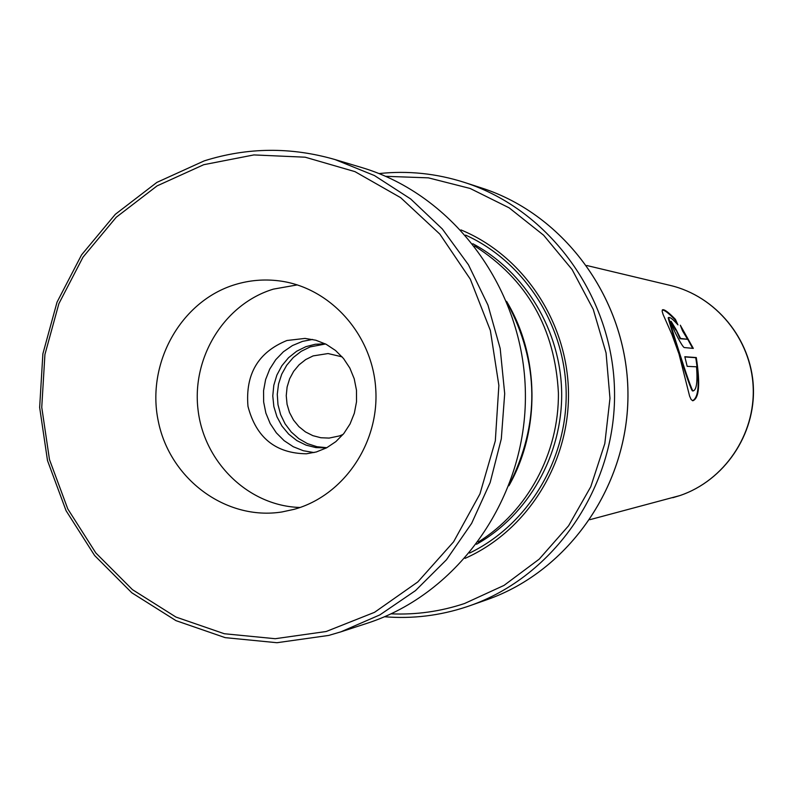 <?xml version="1.0" encoding="UTF-8"?>
<svg xmlns="http://www.w3.org/2000/svg" width="793" height="793" viewBox="0 0 793 793"><rect width="100%" height="100%" fill="white"/><g stroke="black" fill="none" stroke-linecap="round" stroke-linejoin="round"><path stroke-width="1.19" d="M325.229 343.825L315.237 344.261L305.85 346.69L296.641 351.259L288.523 357.722L281.842 365.781L276.866 375.109L273.803 385.299L272.782 395.935L273.853 406.571L276.955 416.761L281.961 426.069L288.682 434.118L296.82 440.571L306.048 445.131L315.981 447.609L326.518 447.876M325.536 343.974L310.162 346.898L301.211 351.319L293.291 357.514L286.709 365.246L281.723 374.197L278.541 384L277.272 394.28L277.976 404.628L280.623 414.62L285.103 423.868L291.249 431.997L298.812 438.678L307.496 443.654L316.962 446.707L326.815 447.718M342.13 356.86L328.074 353.549L313.126 355.898L305.672 359.586L299.1 364.79L293.668 371.293L289.614 378.816L287.106 387.043L286.243 395.648L287.056 404.252L289.504 412.509L293.509 420.072L298.892 426.624L305.434 431.898L312.868 435.654L320.868 437.746L329.125 438.083L339.523 435.902L343.091 434.415M465.045 558.371C526.75 531.122 569.404 463.677 568.492 392.832C567.639 321.998 523.33 255.633 460.971 229.92M469.595 553.058C527.623 525.025 567.005 460.406 566.172 392.862C565.33 325.328 524.351 261.7 465.65 235.115M391.078 613.832C416.067 614.932 440.561 611.492 464.569 603.503L504.021 585.403L539.21 559.144L568.581 525.789L590.785 486.714L604.811 443.594L609.976 398.324L606.06 352.905L593.233 309.339L572.1 269.541L543.631 235.224L509.136 207.835L470.15 188.466L428.389 177.85L385.646 176.314M379.014 173.568C407.909 170.495 436.368 173.439 464.391 182.4C549.836 209.788 613.504 297.345 614.545 392.267C615.864 487.18 554.386 576.283 469.644 605.793L466.77 606.774C439.857 615.695 412.439 619.016 384.516 616.746M478.219 542.035C527.395 511.624 559.085 453.239 558.411 392.961C555.011 328.401 527.048 279.384 474.541 245.929M508.908 485.782C540.479 430.084 539.567 356.295 506.618 301.399M680.563 338.472L687.59 339.285L682.575 330.959L680.315 325.199L693.31 348.405L684.3 347.552C682.168 347.483 668.241 319.718 671.136 321.334L676.171 329.71L680.563 338.472L680.047 338.72L687.59 339.285M675.408 319.331L677.956 324.882C673.158 319.48 670.055 317.012 668.668 317.487C667.716 315.624 691.209 392.039 693.171 390.929C696.532 389.958 697.662 381.919 696.551 366.802L687.174 366.346L684.815 356.721L696.294 357.554C700.348 383.921 699.198 398.324 692.844 400.762L691.149 399.543L689.593 396.084L678.986 353.956L671.889 334.428L663.107 314.484L662.135 311.243L662.542 309.776C664.286 309.141 668.578 312.323 675.408 319.331L674.942 319.658L676.756 323.514M509.314 484.721C540.063 423.571 539.309 362.817 507.054 302.45M668.459 317.636L668.202 317.824C667.22 315.991 690.594 392.049 692.606 390.939L693.171 390.929M684.874 356.929L695.748 357.712C699.793 383.287 698.722 397.62 692.537 400.713M696.294 357.554L695.748 357.712M662.224 310.103C664.108 309.696 668.34 312.878 674.942 319.658M681.187 327.311L692.685 348.345M675.656 329.977L670.749 321.789M676.042 329.789L680.047 338.72M203.722 164.706L157.093 185.879L116.234 217.252L82.997 257.17L58.88 303.66L44.923 354.491L41.751 407.285L49.473 459.563L67.772 508.908L95.844 552.979L132.451 589.645L175.947 617.053L224.3 633.736L275.211 638.712L326.161 631.515L374.534 612.325L417.802 581.943L453.596 541.807L479.934 493.95L495.318 440.868L498.866 385.388L490.371 330.503L470.308 279.176L439.847 234.123L400.673 197.675L354.967 171.635L305.176 157.202L253.899 154.922L203.722 164.706M328.748 635.421L276.935 642.717L225.182 637.641L176.016 620.661L131.816 592.787L94.615 555.516L66.087 510.722L47.501 460.564L39.65 407.433L42.881 353.787L57.046 302.133L81.56 254.88L115.332 214.298L156.865 182.4L204.257 160.86C247.396 147.27 290.991 146.834 335.033 159.562L374.445 175.55L410.635 198.934L442.335 228.979L468.425 264.743L487.943 305.047L500.185 348.504L504.695 393.625L501.305 438.856L490.143 482.6L471.637 523.37L446.449 559.779L415.502 590.607L379.906 614.872L340.891 631.843L328.748 635.421M294.114 509.334C343.577 495.794 379.53 443.138 375.723 388.6C372.294 334.031 329.789 287.165 279.096 280.861C264.178 278.987 249.537 280.226 235.164 284.578C180.873 300.934 146.15 363.214 158.243 421.014C169.672 478.952 225.827 520.912 281.971 511.961L294.114 509.334M297.325 284.895L273.426 289.118C224.488 303.848 191.49 357.375 198.072 410.09C204.227 462.854 249.042 506.152 300.081 507.47M316.308 451.97L326.587 447.837L335.875 441.612L343.805 433.543L350.05 423.958L354.342 413.232L356.513 401.813L356.473 390.166L354.213 378.757L349.842 368.061L343.528 358.505L335.528 350.486L326.191 344.311L315.882 340.237L305.027 338.413L286.957 340.494C258.231 352.151 245.235 374.098 247.981 406.353C256.109 437.607 275.597 453.418 306.455 453.784L316.308 451.97M314.038 452.565L303.362 450.741L293.261 446.727L284.122 440.67L276.321 432.829L270.165 423.512L265.883 413.113L263.653 402.021L263.563 390.691L265.615 379.569L269.729 369.102L275.736 359.705L283.418 351.745L292.448 345.55L302.49 341.377L312.63 339.444M335.033 159.562L361.231 167.392C454.002 194.721 524.292 289.752 525.392 393.368C526.869 496.983 458.949 593.729 366.891 623.357L340.891 631.843M672.851 497.697L679.819 495.595C724.158 480.687 755.451 434.663 753.162 386.825C751.05 338.968 715.692 296.116 670.224 285.421C715.891 296.176 751.249 339.057 753.35 386.825C755.65 434.574 724.366 480.598 679.859 495.585L589.923 519.673M476.553 544.266C528.366 515.004 562.396 455.063 561.672 392.922C560.849 330.78 525.343 271.712 472.816 243.729M481.698 188.01C564.983 214.725 626.946 299.853 627.957 392.099C629.236 484.335 569.404 570.98 486.813 599.746C569.364 571 629.206 484.354 627.927 392.099C626.916 299.843 564.943 214.705 481.698 188.01L464.391 182.4M486.813 599.746L469.644 605.793M670.224 285.421L586.77 265.506"/></g></svg>
